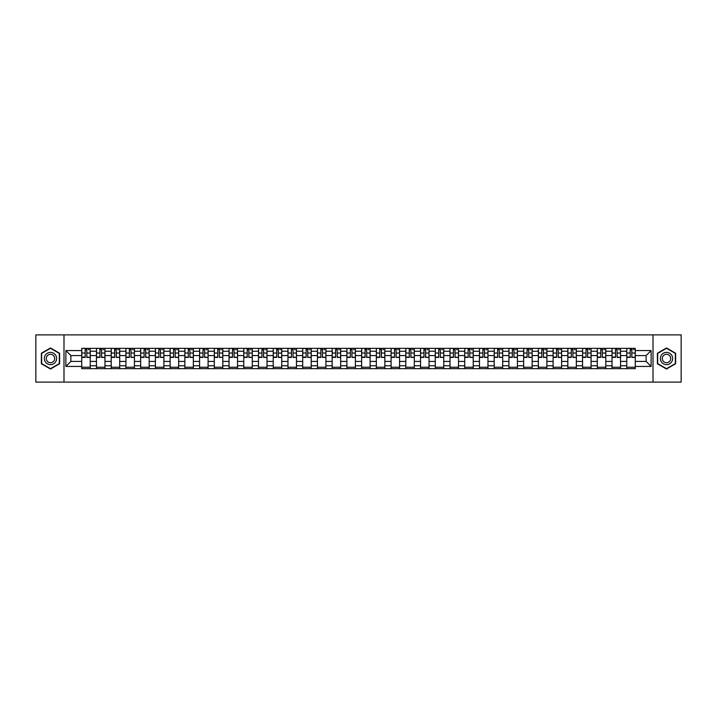 <?xml version="1.0" encoding="UTF-8"?>
<svg xmlns="http://www.w3.org/2000/svg" width="717" height="717" viewBox="0 0 717 717"><rect width="100%" height="100%" fill="white"/><g stroke="black" fill="none" stroke-linecap="round" stroke-linejoin="round"><path stroke-width="1.08" d="M653.008 382.107L681.15 382.107L681.15 334.893L35.85 334.893L35.85 382.107L653.008 382.107L653.008 334.893M96.472 368.655L96.472 351.231L90.234 351.231L90.234 368.655M90.234 351.231L90.234 348.345M96.472 351.231L96.472 348.345M104.969 348.345L104.969 368.655M111.198 368.655L111.198 348.345M119.703 348.345L119.703 368.655M125.932 368.655L125.932 348.345M134.429 348.345L134.429 368.655M140.657 368.655L140.657 348.345M149.163 348.345L149.163 368.655M155.392 368.655L155.392 348.345M163.888 348.345L163.888 368.655M170.126 368.655L170.126 348.345M178.623 348.345L178.623 368.655M184.852 368.655L184.852 348.345M193.348 348.345L193.348 368.655M199.586 368.655L199.586 348.345M208.082 348.345L208.082 368.655M214.311 368.655L214.311 348.345M222.808 348.345L222.808 368.655M229.046 368.655L229.046 348.345M237.542 348.345L237.542 368.655M243.771 368.655L243.771 348.345M252.267 348.345L252.267 368.655M258.505 368.655L258.505 348.345M267.002 348.345L267.002 368.655M273.231 368.655L273.231 348.345M281.736 348.345L281.736 368.655M287.965 368.655L287.965 348.345M296.462 348.345L296.462 368.655M302.691 368.655L302.691 348.345M311.196 348.345L311.196 368.655M317.425 368.655L317.425 348.345M325.921 348.345L325.921 368.655M332.159 368.655L332.159 348.345M340.656 348.345L340.656 368.655M346.885 368.655L346.885 348.345M355.381 348.345L355.381 368.655M361.619 368.655L361.619 348.345M370.115 348.345L370.115 368.655M376.344 368.655L376.344 348.345M384.841 348.345L384.841 368.655M391.079 368.655L391.079 348.345M399.575 348.345L399.575 368.655M405.804 368.655L405.804 348.345M414.309 348.345L414.309 368.655M420.538 368.655L420.538 348.345M429.035 348.345L429.035 368.655M435.264 368.655L435.264 348.345M443.769 348.345L443.769 368.655M449.998 368.655L449.998 348.345M458.495 348.345L458.495 368.655M464.733 368.655L464.733 348.345M473.229 348.345L473.229 368.655M479.458 368.655L479.458 348.345M487.954 348.345L487.954 368.655M494.192 368.655L494.192 348.345M502.689 348.345L502.689 368.655M508.918 368.655L508.918 348.345M517.414 348.345L517.414 368.655M523.652 368.655L523.652 348.345M532.148 348.345L532.148 368.655M538.377 368.655L538.377 348.345M546.874 348.345L546.874 368.655M553.112 368.655L553.112 348.345M561.608 348.345L561.608 368.655M567.837 368.655L567.837 348.345M576.343 348.345L576.343 368.655M582.571 368.655L582.571 348.345M591.068 348.345L591.068 368.655M597.297 368.655L597.297 348.345M605.802 348.345L605.802 368.655M612.031 368.655L612.031 348.345M620.528 348.345L620.528 368.655M626.766 368.655L626.766 348.345M626.766 361.431L620.528 361.431M612.031 361.431L605.802 361.431M597.297 361.431L591.068 361.431M582.571 361.431L576.343 361.431M567.837 361.431L561.608 361.431M553.112 361.431L546.874 361.431M538.377 361.431L532.148 361.431M523.652 361.431L517.414 361.431M508.918 361.431L502.689 361.431M494.192 361.431L487.954 361.431M479.458 361.431L473.229 361.431M464.733 361.431L458.495 361.431M449.998 361.431L443.769 361.431M435.264 361.431L429.035 361.431M420.538 361.431L414.309 361.431M405.804 361.431L399.575 361.431M391.079 361.431L384.841 361.431M376.344 361.431L370.115 361.431M361.619 361.431L355.381 361.431M346.885 361.431L340.656 361.431M332.159 361.431L325.921 361.431M317.425 361.431L311.196 361.431M302.691 361.431L296.462 361.431M287.965 361.431L281.736 361.431M273.231 361.431L267.002 361.431M258.505 361.431L252.267 361.431M243.771 361.431L237.542 361.431M229.046 361.431L222.808 361.431M214.311 361.431L208.082 361.431M199.586 361.431L193.348 361.431M184.852 361.431L178.623 361.431M170.126 361.431L163.888 361.431M155.392 361.431L149.163 361.431M140.657 361.431L134.429 361.431M125.932 361.431L119.703 361.431M111.198 361.431L104.969 361.431M96.472 361.431L90.234 361.431M626.766 355.569L620.528 355.569M612.031 355.569L605.802 355.569M597.297 355.569L591.068 355.569M582.571 355.569L576.343 355.569M567.837 355.569L561.608 355.569M553.112 355.569L546.874 355.569M538.377 355.569L532.148 355.569M523.652 355.569L517.414 355.569M508.918 355.569L502.689 355.569M494.192 355.569L487.954 355.569M479.458 355.569L473.229 355.569M464.733 355.569L458.495 355.569M449.998 355.569L443.769 355.569M435.264 355.569L429.035 355.569M420.538 355.569L414.309 355.569M405.804 355.569L399.575 355.569M391.079 355.569L384.841 355.569M376.344 355.569L370.115 355.569M361.619 355.569L355.381 355.569M346.885 355.569L340.656 355.569M332.159 355.569L325.921 355.569M317.425 355.569L311.196 355.569M302.691 355.569L296.462 355.569M287.965 355.569L281.736 355.569M273.231 355.569L267.002 355.569M258.505 355.569L252.267 355.569M243.771 355.569L237.542 355.569M229.046 355.569L222.808 355.569M214.311 355.569L208.082 355.569M199.586 355.569L193.348 355.569M184.852 355.569L178.623 355.569M170.126 355.569L163.888 355.569M155.392 355.569L149.163 355.569M140.657 355.569L134.429 355.569M125.932 355.569L119.703 355.569M111.198 355.569L104.969 355.569M96.472 355.569L90.234 355.569M70.884 361.431L81.738 361.431L81.738 355.569L70.884 355.569L70.884 361.431L65.874 366.432L65.874 350.568L81.738 350.568L81.738 355.569M635.262 355.569L635.262 361.431L646.116 361.431L646.116 355.569L635.262 355.569L635.262 348.345L81.738 348.345L81.738 350.568M635.262 350.568L651.126 350.568L651.126 366.432L635.262 366.432L635.262 361.431M81.738 361.431L81.738 368.655L635.262 368.655L635.262 366.432M81.738 366.432L65.874 366.432M63.992 382.107L63.992 334.893M59.601 353.239L50.486 347.978L41.371 353.239L41.371 363.761L50.486 369.022L59.601 363.761L59.601 353.239M675.629 353.239L666.514 347.978L657.399 353.239L657.399 363.761L666.514 369.022L675.629 363.761L675.629 353.239M90.234 367.238L81.738 367.238M85.189 349.762L86.793 349.762M104.969 367.238L96.472 367.238M99.914 349.762L101.518 349.762M119.703 367.238L111.198 367.238M114.648 349.762L116.253 349.762M134.429 367.238L125.932 367.238M129.374 349.762L130.987 349.762M149.163 367.238L140.657 367.238M144.108 349.762L145.712 349.762M163.888 367.238L155.392 367.238M158.842 349.762L160.447 349.762M178.623 367.238L170.126 367.238M173.568 349.762L175.172 349.762M193.348 367.238L184.852 367.238M188.302 349.762L189.906 349.762M208.082 367.238L199.586 367.238M203.028 349.762L204.632 349.762M222.808 367.238L214.311 367.238M217.762 349.762L219.366 349.762M237.542 367.238L229.046 367.238M232.487 349.762L234.092 349.762M252.267 367.238L243.771 367.238M247.222 349.762L248.826 349.762M267.002 367.238L258.505 367.238M261.947 349.762L263.551 349.762M281.736 367.238L273.231 367.238M276.681 349.762L278.286 349.762M296.462 367.238L287.965 367.238M291.407 349.762L293.02 349.762M311.196 367.238L302.691 367.238M306.141 349.762L307.745 349.762M325.921 367.238L317.425 367.238M320.875 349.762L322.48 349.762M340.656 367.238L332.159 367.238M335.601 349.762L337.205 349.762M355.381 367.238L346.885 367.238M350.335 349.762L351.939 349.762M370.115 367.238L361.619 367.238M365.061 349.762L366.665 349.762M384.841 367.238L376.344 367.238M379.795 349.762L381.399 349.762M399.575 367.238L391.079 367.238M394.52 349.762L396.125 349.762M414.309 367.238L405.804 367.238M409.255 349.762L410.859 349.762M429.035 367.238L420.538 367.238M423.98 349.762L425.593 349.762M443.769 367.238L435.264 367.238M438.714 349.762L440.319 349.762M458.495 367.238L449.998 367.238M453.449 349.762L455.053 349.762M473.229 367.238L464.733 367.238M468.174 349.762L469.778 349.762M487.954 367.238L479.458 367.238M482.908 349.762L484.513 349.762M502.689 367.238L494.192 367.238M497.634 349.762L499.238 349.762M517.414 367.238L508.918 367.238M512.368 349.762L513.972 349.762M532.148 367.238L523.652 367.238M527.094 349.762L528.698 349.762M546.874 367.238L538.377 367.238M541.828 349.762L543.432 349.762M561.608 367.238L553.112 367.238M556.553 349.762L558.158 349.762M576.343 367.238L567.837 367.238M571.288 349.762L572.892 349.762M591.068 367.238L582.571 367.238M586.013 349.762L587.626 349.762M605.802 367.238L597.297 367.238M600.747 349.762L602.352 349.762M620.528 367.238L612.031 367.238M615.482 349.762L617.086 349.762M635.262 367.238L626.766 367.238M630.207 349.762L631.811 349.762M65.874 350.568L70.884 355.569M646.116 361.431L651.126 366.432M646.116 355.569L651.126 350.568M86.793 357.093L90.19 357.416L86.793 357.416L86.793 348.444L90.19 348.444L88.308 348.444M90.19 357.093L90.19 348.444M85.189 349.672L86.793 349.672M88.308 349.672L88.962 349.672M88.164 348.444L81.792 348.444L81.792 357.416L85.189 357.416L85.189 348.444L83.817 348.444M101.518 357.093L104.924 357.416L101.518 357.416L101.518 348.444L104.924 348.444L103.033 348.444M104.924 357.093L104.924 348.444M99.914 349.672L101.518 349.672M103.033 349.672L103.696 349.672M102.889 348.444L96.517 348.444L96.517 357.416L99.914 357.416L99.914 348.444L98.552 348.444M116.253 357.093L119.649 357.416L116.253 357.416L116.253 348.444L119.649 348.444L117.767 348.444M119.649 357.093L119.649 348.444M114.648 349.672L116.253 349.672M117.767 349.672L118.422 349.672M117.624 348.444L111.252 348.444L111.252 357.416L114.648 357.416L114.648 348.444L113.277 348.444M45.171 361.565A6.139 6.139 0 0 0 53.551 363.815A6.139 6.139 0 0 0 55.801 355.435A6.139 6.139 0 0 0 47.421 353.185A6.139 6.139 0 0 0 45.171 361.565M46.847 360.597A4.203 4.203 0 0 0 52.583 362.139A4.203 4.203 0 0 0 54.125 356.403A4.203 4.203 0 0 0 48.389 354.861A4.203 4.203 0 0 0 46.847 360.597M50.486 348.31L59.314 353.4L59.314 363.6L50.486 368.69L41.658 363.6L41.658 353.4L50.486 348.31M661.199 361.565A6.139 6.139 0 0 0 669.579 363.815A6.139 6.139 0 0 0 671.829 355.435A6.139 6.139 0 0 0 663.449 353.185A6.139 6.139 0 0 0 661.199 361.565M662.875 360.597A4.203 4.203 0 0 0 668.611 362.139A4.203 4.203 0 0 0 670.153 356.403A4.203 4.203 0 0 0 664.417 354.861A4.203 4.203 0 0 0 662.875 360.597M666.514 348.31L675.342 353.4L675.342 363.6L666.514 368.69L657.686 363.6L657.686 353.4L666.514 348.31M130.987 357.093L134.384 357.416L130.987 357.416L130.987 348.444L134.384 348.444L132.493 348.444M134.384 357.093L134.384 348.444M129.374 349.672L130.987 349.672M132.493 349.672L133.156 349.672M132.349 348.444L125.977 348.444L125.977 357.416L129.374 357.416L129.374 348.444L128.011 348.444M145.712 357.093L149.109 357.416L145.712 357.416L145.712 348.444L149.109 348.444L147.227 348.444M149.109 357.093L149.109 348.444M144.108 349.672L145.712 349.672M147.227 349.672L147.881 349.672M147.084 348.444L140.711 348.444L140.711 357.416L144.108 357.416L144.108 348.444L142.737 348.444M160.447 357.093L163.843 357.416L160.447 357.416L160.447 348.444L163.843 348.444L161.952 348.444M163.843 357.093L163.843 348.444M158.842 349.672L160.447 349.672M161.952 349.672L162.616 349.672M161.809 348.444L155.437 348.444L155.437 357.416L158.842 357.416L158.842 348.444L157.471 348.444M175.172 357.093L178.569 357.416L175.172 357.416L175.172 348.444L178.569 348.444L176.687 348.444M178.569 357.093L178.569 348.444M173.568 349.672L175.172 349.672M176.687 349.672L177.35 349.672M176.543 348.444L170.171 348.444L170.171 357.416L173.568 357.416L173.568 348.444L172.197 348.444M189.906 357.093L193.303 357.416L189.906 357.416L189.906 348.444L193.303 348.444L191.412 348.444M193.303 357.093L193.303 348.444M188.302 349.672L189.906 349.672M191.412 349.672L192.075 349.672M191.278 348.444L184.896 348.444L184.896 357.416L188.302 357.416L188.302 348.444L186.931 348.444M204.632 357.093L208.038 357.416L204.632 357.416L204.632 348.444L208.038 348.444L206.146 348.444M208.038 357.093L208.038 348.444M203.028 349.672L204.632 349.672M206.146 349.672L206.81 349.672M206.003 348.444L199.631 348.444L199.631 357.416L203.028 357.416L203.028 348.444L201.656 348.444M219.366 357.093L222.763 357.416L219.366 357.416L219.366 348.444L222.763 348.444L220.872 348.444M222.763 357.093L222.763 348.444M217.762 349.672L219.366 349.672M220.872 349.672L221.535 349.672M220.737 348.444L214.356 348.444L214.356 357.416L217.762 357.416L217.762 348.444L216.391 348.444M234.092 357.093L237.497 357.416L234.092 357.416L234.092 348.444L237.497 348.444L235.606 348.444M237.497 357.093L237.497 348.444M232.487 349.672L234.092 349.672M235.606 349.672L236.269 349.672M235.463 348.444L229.09 348.444L229.09 357.416L232.487 357.416L232.487 348.444L231.125 348.444M248.826 357.093L252.223 357.416L248.826 357.416L248.826 348.444L252.223 348.444L250.341 348.444M252.223 357.093L252.223 348.444M247.222 349.672L248.826 349.672M250.341 349.672L250.995 349.672M250.197 348.444L243.825 348.444L243.825 357.416L247.222 357.416L247.222 348.444L245.85 348.444M263.551 357.093L266.957 357.416L263.551 357.416L263.551 348.444L266.957 348.444L265.066 348.444M266.957 357.093L266.957 348.444M261.947 349.672L263.551 349.672M265.066 349.672L265.729 349.672M264.923 348.444L258.55 348.444L258.55 357.416L261.947 357.416L261.947 348.444L260.585 348.444M278.286 357.093L281.682 357.416L278.286 357.416L278.286 348.444L281.682 348.444L279.8 348.444M281.682 357.093L281.682 348.444M276.681 349.672L278.286 349.672M279.8 349.672L280.455 349.672M279.657 348.444L273.285 348.444L273.285 357.416L276.681 357.416L276.681 348.444L275.31 348.444M293.02 357.093L296.417 357.416L293.02 357.416L293.02 348.444L296.417 348.444L294.526 348.444M296.417 357.093L296.417 348.444M291.407 349.672L293.02 349.672M294.526 349.672L295.189 349.672M294.382 348.444L288.01 348.444L288.01 357.416L291.407 357.416L291.407 348.444L290.044 348.444M307.745 357.093L311.142 357.416L307.745 357.416L307.745 348.444L311.142 348.444L309.26 348.444M311.142 357.093L311.142 348.444M306.141 349.672L307.745 349.672M309.26 349.672L309.914 349.672M309.117 348.444L302.744 348.444L302.744 357.416L306.141 357.416L306.141 348.444L304.77 348.444M322.48 357.093L325.877 357.416L322.48 357.416L322.48 348.444L325.877 348.444L323.985 348.444M325.877 357.093L325.877 348.444M320.875 349.672L322.48 349.672M323.985 349.672L324.649 349.672M323.842 348.444L317.47 348.444L317.47 357.416L320.875 357.416L320.875 348.444L319.504 348.444M337.205 357.093L340.611 357.416L337.205 357.416L337.205 348.444L340.611 348.444L338.72 348.444M340.611 357.093L340.611 348.444M335.601 349.672L337.205 349.672M338.72 349.672L339.383 349.672M338.576 348.444L332.204 348.444L332.204 357.416L335.601 357.416L335.601 348.444L334.23 348.444M351.939 357.093L355.336 357.416L351.939 357.416L351.939 348.444L355.336 348.444L353.445 348.444M355.336 357.093L355.336 348.444M350.335 349.672L351.939 349.672M353.445 349.672L354.108 349.672M353.311 348.444L346.929 348.444L346.929 357.416L350.335 357.416L350.335 348.444L348.964 348.444M366.665 357.093L370.071 357.416L366.665 357.416L366.665 348.444L370.071 348.444L368.18 348.444M370.071 357.093L370.071 348.444M365.061 349.672L366.665 349.672M368.18 349.672L368.843 349.672M368.036 348.444L361.664 348.444L361.664 357.416L365.061 357.416L365.061 348.444L363.689 348.444M381.399 357.093L384.796 357.416L381.399 357.416L381.399 348.444L384.796 348.444L382.905 348.444M384.796 357.093L384.796 348.444M379.795 349.672L381.399 349.672M382.905 349.672L383.568 349.672M382.77 348.444L376.389 348.444L376.389 357.416L379.795 357.416L379.795 348.444L378.424 348.444M396.125 357.093L399.53 357.416L396.125 357.416L396.125 348.444L399.53 348.444L397.639 348.444M399.53 357.093L399.53 348.444M394.52 349.672L396.125 349.672M397.639 349.672L398.302 349.672M397.496 348.444L391.123 348.444L391.123 357.416L394.52 357.416L394.52 348.444L393.158 348.444M410.859 357.093L414.256 357.416L410.859 357.416L410.859 348.444L414.256 348.444L412.374 348.444M414.256 357.093L414.256 348.444M409.255 349.672L410.859 349.672M412.374 349.672L413.028 349.672M412.23 348.444L405.858 348.444L405.858 357.416L409.255 357.416L409.255 348.444L407.883 348.444M425.593 357.093L428.99 357.416L425.593 357.416L425.593 348.444L428.99 348.444L427.099 348.444M428.99 357.093L428.99 348.444M423.98 349.672L425.593 349.672M427.099 349.672L427.762 349.672M426.956 348.444L420.583 348.444L420.583 357.416L423.98 357.416L423.98 348.444L422.618 348.444M440.319 357.093L443.715 357.416L440.319 357.416L440.319 348.444L443.715 348.444L441.833 348.444M443.715 357.093L443.715 348.444M438.714 349.672L440.319 349.672M441.833 349.672L442.488 349.672M441.69 348.444L435.318 348.444L435.318 357.416L438.714 357.416L438.714 348.444L437.343 348.444M455.053 357.093L458.45 357.416L455.053 357.416L455.053 348.444L458.45 348.444L456.559 348.444M458.45 357.093L458.45 348.444M453.449 349.672L455.053 349.672M456.559 349.672L457.222 349.672M456.415 348.444L450.043 348.444L450.043 357.416L453.449 357.416L453.449 348.444L452.077 348.444M469.778 357.093L473.175 357.416L469.778 357.416L469.778 348.444L473.175 348.444L471.293 348.444M473.175 357.093L473.175 348.444M468.174 349.672L469.778 349.672M471.293 349.672L471.947 349.672M471.15 348.444L464.777 348.444L464.777 357.416L468.174 357.416L468.174 348.444L466.803 348.444M484.513 357.093L487.91 357.416L484.513 357.416L484.513 348.444L487.91 348.444L486.018 348.444M487.91 357.093L487.91 348.444M482.908 349.672L484.513 349.672M486.018 349.672L486.682 349.672M485.875 348.444L479.503 348.444L479.503 357.416L482.908 357.416L482.908 348.444L481.537 348.444M499.238 357.093L502.644 357.416L499.238 357.416L499.238 348.444L502.644 348.444L500.753 348.444M502.644 357.093L502.644 348.444M497.634 349.672L499.238 349.672M500.753 349.672L501.416 349.672M500.609 348.444L494.237 348.444L494.237 357.416L497.634 357.416L497.634 348.444L496.263 348.444M513.972 357.093L517.369 357.416L513.972 357.416L513.972 348.444L517.369 348.444L515.478 348.444M517.369 357.093L517.369 348.444M512.368 349.672L513.972 349.672M515.478 349.672L516.141 349.672M515.344 348.444L508.962 348.444L508.962 357.416L512.368 357.416L512.368 348.444L510.997 348.444M528.698 357.093L532.104 357.416L528.698 357.416L528.698 348.444L532.104 348.444L530.213 348.444M532.104 357.093L532.104 348.444M527.094 349.672L528.698 349.672M530.213 349.672L530.876 349.672M530.069 348.444L523.697 348.444L523.697 357.416L527.094 357.416L527.094 348.444L525.722 348.444M543.432 357.093L546.829 357.416L543.432 357.416L543.432 348.444L546.829 348.444L544.938 348.444M546.829 357.093L546.829 348.444M541.828 349.672L543.432 349.672M544.938 349.672L545.601 349.672M544.803 348.444L538.431 348.444L538.431 357.416L541.828 357.416L541.828 348.444L540.457 348.444M558.158 357.093L561.563 357.416L558.158 357.416L558.158 348.444L561.563 348.444L559.672 348.444M561.563 357.093L561.563 348.444M556.553 349.672L558.158 349.672M559.672 349.672L560.336 349.672M559.529 348.444L553.157 348.444L553.157 357.416L556.553 357.416L556.553 348.444L555.191 348.444M572.892 357.093L576.289 357.416L572.892 357.416L572.892 348.444L576.289 348.444L574.407 348.444M576.289 357.093L576.289 348.444M571.288 349.672L572.892 349.672M574.407 349.672L575.061 349.672M574.263 348.444L567.891 348.444L567.891 357.416L571.288 357.416L571.288 348.444L569.916 348.444M587.626 357.093L591.023 357.416L587.626 357.416L587.626 348.444L591.023 348.444L589.132 348.444M591.023 357.093L591.023 348.444M586.013 349.672L587.626 349.672M589.132 349.672L589.795 349.672M588.989 348.444L582.616 348.444L582.616 357.416L586.013 357.416L586.013 348.444L584.651 348.444M602.352 357.093L605.748 357.416L602.352 357.416L602.352 348.444L605.748 348.444L603.866 348.444M605.748 357.093L605.748 348.444M600.747 349.672L602.352 349.672M603.866 349.672L604.521 349.672M603.723 348.444L597.351 348.444L597.351 357.416L600.747 357.416L600.747 348.444L599.376 348.444M617.086 357.093L620.483 357.416L617.086 357.416L617.086 348.444L620.483 348.444L618.592 348.444M620.483 357.093L620.483 348.444M615.482 349.672L617.086 349.672M618.592 349.672L619.255 349.672M618.448 348.444L612.076 348.444L612.076 357.416L615.482 357.416L615.482 348.444L614.111 348.444M631.811 357.093L635.208 357.416L631.811 357.416L631.811 348.444L635.208 348.444L633.326 348.444M635.208 357.093L635.208 348.444M630.207 349.672L631.811 349.672M633.326 349.672L633.98 349.672M633.183 348.444L626.81 348.444L626.81 357.416L630.207 357.416L630.207 348.444L628.836 348.444M612.031 351.231L605.802 351.231M597.297 351.231L591.068 351.231M582.571 351.231L576.343 351.231M567.837 351.231L561.608 351.231M553.112 351.231L546.874 351.231M538.377 351.231L532.148 351.231M523.652 351.231L517.414 351.231M508.918 351.231L502.689 351.231M494.192 351.231L487.954 351.231M479.458 351.231L473.229 351.231M464.733 351.231L458.495 351.231M449.998 351.231L443.769 351.231M435.264 351.231L429.035 351.231M420.538 351.231L414.309 351.231M405.804 351.231L399.575 351.231M391.079 351.231L384.841 351.231M376.344 351.231L370.115 351.231M361.619 351.231L355.381 351.231M346.885 351.231L340.656 351.231M332.159 351.231L325.921 351.231M317.425 351.231L311.196 351.231M302.691 351.231L296.462 351.231M287.965 351.231L281.736 351.231M273.231 351.231L267.002 351.231M258.505 351.231L252.267 351.231M243.771 351.231L237.542 351.231M229.046 351.231L222.808 351.231M214.311 351.231L208.082 351.231M199.586 351.231L193.348 351.231M184.852 351.231L178.623 351.231M170.126 351.231L163.888 351.231M155.392 351.231L149.163 351.231M140.657 351.231L134.429 351.231M125.932 351.231L119.703 351.231M111.198 351.231L104.969 351.231M626.766 351.231L620.528 351.231M612.031 365.769L605.802 365.769M597.297 365.769L591.068 365.769M582.571 365.769L576.343 365.769M567.837 365.769L561.608 365.769M553.112 365.769L546.874 365.769M538.377 365.769L532.148 365.769M523.652 365.769L517.414 365.769M508.918 365.769L502.689 365.769M494.192 365.769L487.954 365.769M479.458 365.769L473.229 365.769M464.733 365.769L458.495 365.769M449.998 365.769L443.769 365.769M435.264 365.769L429.035 365.769M420.538 365.769L414.309 365.769M405.804 365.769L399.575 365.769M391.079 365.769L384.841 365.769M376.344 365.769L370.115 365.769M361.619 365.769L355.381 365.769M346.885 365.769L340.656 365.769M332.159 365.769L325.921 365.769M317.425 365.769L311.196 365.769M302.691 365.769L296.462 365.769M287.965 365.769L281.736 365.769M273.231 365.769L267.002 365.769M258.505 365.769L252.267 365.769M243.771 365.769L237.542 365.769M229.046 365.769L222.808 365.769M214.311 365.769L208.082 365.769M199.586 365.769L193.348 365.769M184.852 365.769L178.623 365.769M170.126 365.769L163.888 365.769M155.392 365.769L149.163 365.769M140.657 365.769L134.429 365.769M125.932 365.769L119.703 365.769M111.198 365.769L104.969 365.769M96.472 365.769L90.234 365.769M626.766 365.769L620.528 365.769M86.793 353.033L90.19 353.033M81.792 357.093L85.189 357.093M81.792 353.033L85.189 353.033M101.518 353.033L104.924 353.033M96.517 357.093L99.914 357.093M96.517 353.033L99.914 353.033M116.253 353.033L119.649 353.033M111.252 357.093L114.648 357.093M111.252 353.033L114.648 353.033M130.987 353.033L134.384 353.033M125.977 357.093L129.374 357.093M125.977 353.033L129.374 353.033M145.712 353.033L149.109 353.033M140.711 357.093L144.108 357.093M140.711 353.033L144.108 353.033M160.447 353.033L163.843 353.033M155.437 357.093L158.842 357.093M155.437 353.033L158.842 353.033M175.172 353.033L178.569 353.033M170.171 357.093L173.568 357.093M170.171 353.033L173.568 353.033M189.906 353.033L193.303 353.033M184.896 357.093L188.302 357.093M184.896 353.033L188.302 353.033M204.632 353.033L208.038 353.033M199.631 357.093L203.028 357.093M199.631 353.033L203.028 353.033M219.366 353.033L222.763 353.033M214.356 357.093L217.762 357.093M214.356 353.033L217.762 353.033M234.092 353.033L237.497 353.033M229.09 357.093L232.487 357.093M229.09 353.033L232.487 353.033M248.826 353.033L252.223 353.033M243.825 357.093L247.222 357.093M243.825 353.033L247.222 353.033M263.551 353.033L266.957 353.033M258.55 357.093L261.947 357.093M258.55 353.033L261.947 353.033M278.286 353.033L281.682 353.033M273.285 357.093L276.681 357.093M273.285 353.033L276.681 353.033M293.02 353.033L296.417 353.033M288.01 357.093L291.407 357.093M288.01 353.033L291.407 353.033M307.745 353.033L311.142 353.033M302.744 357.093L306.141 357.093M302.744 353.033L306.141 353.033M322.48 353.033L325.877 353.033M317.47 357.093L320.875 357.093M317.47 353.033L320.875 353.033M337.205 353.033L340.611 353.033M332.204 357.093L335.601 357.093M332.204 353.033L335.601 353.033M351.939 353.033L355.336 353.033M346.929 357.093L350.335 357.093M346.929 353.033L350.335 353.033M366.665 353.033L370.071 353.033M361.664 357.093L365.061 357.093M361.664 353.033L365.061 353.033M381.399 353.033L384.796 353.033M376.389 357.093L379.795 357.093M376.389 353.033L379.795 353.033M396.125 353.033L399.53 353.033M391.123 357.093L394.52 357.093M391.123 353.033L394.52 353.033M410.859 353.033L414.256 353.033M405.858 357.093L409.255 357.093M405.858 353.033L409.255 353.033M425.593 353.033L428.99 353.033M420.583 357.093L423.98 357.093M420.583 353.033L423.98 353.033M440.319 353.033L443.715 353.033M435.318 357.093L438.714 357.093M435.318 353.033L438.714 353.033M455.053 353.033L458.45 353.033M450.043 357.093L453.449 357.093M450.043 353.033L453.449 353.033M469.778 353.033L473.175 353.033M464.777 357.093L468.174 357.093M464.777 353.033L468.174 353.033M484.513 353.033L487.91 353.033M479.503 357.093L482.908 357.093M479.503 353.033L482.908 353.033M499.238 353.033L502.644 353.033M494.237 357.093L497.634 357.093M494.237 353.033L497.634 353.033M513.972 353.033L517.369 353.033M508.962 357.093L512.368 357.093M508.962 353.033L512.368 353.033M528.698 353.033L532.104 353.033M523.697 357.093L527.094 357.093M523.697 353.033L527.094 353.033M543.432 353.033L546.829 353.033M538.431 357.093L541.828 357.093M538.431 353.033L541.828 353.033M558.158 353.033L561.563 353.033M553.157 357.093L556.553 357.093M553.157 353.033L556.553 353.033M572.892 353.033L576.289 353.033M567.891 357.093L571.288 357.093M567.891 353.033L571.288 353.033M587.626 353.033L591.023 353.033M582.616 357.093L586.013 357.093M582.616 353.033L586.013 353.033M602.352 353.033L605.748 353.033M597.351 357.093L600.747 357.093M597.351 353.033L600.747 353.033M617.086 353.033L620.483 353.033M612.076 357.093L615.482 357.093M612.076 353.033L615.482 353.033M631.811 353.033L635.208 353.033M626.81 357.093L630.207 357.093M626.81 353.033L630.207 353.033"/></g></svg>
